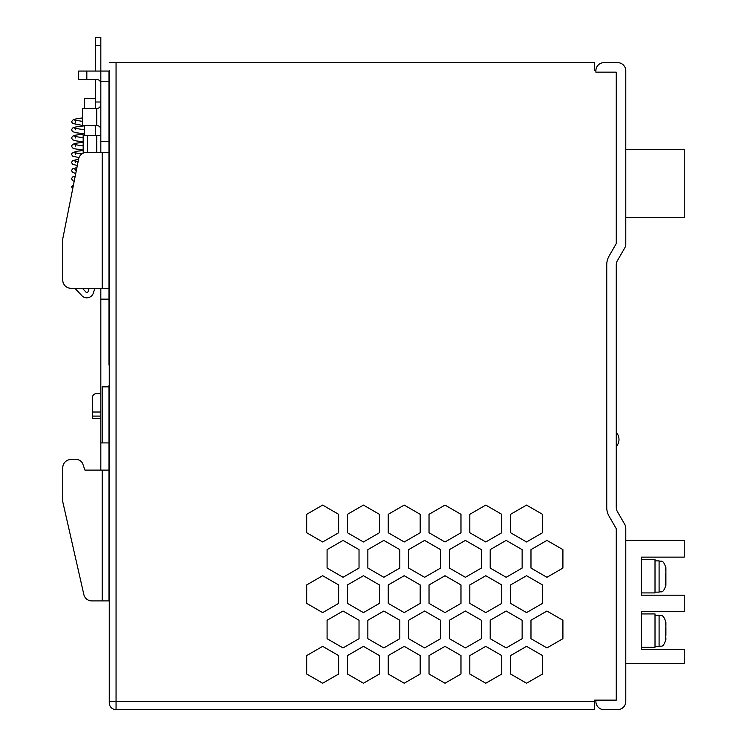 <?xml version="1.0" encoding="UTF-8"?>
<svg xmlns="http://www.w3.org/2000/svg" width="747" height="747" viewBox="0 0 747 747"><rect width="100%" height="100%" fill="white"/><g stroke="black" fill="none" stroke-linecap="round" stroke-linejoin="round"><path stroke-width="1.12" d="M96.755 108.511L96.755 125.496L82.478 125.496L82.478 108.511L96.755 108.511C99.23 108.268 100.584 106.905 100.826 104.431M665.885 568.206L665.885 571.53L665.288 565.955L665.885 570.979L665.288 584.948L665.885 583.398L665.885 585.34L665.885 572.379M665.885 622.578L665.885 625.902L665.288 620.327L665.885 625.351L665.288 639.32L665.885 637.77L665.885 639.18M665.521 635.305L665.885 639.712C662.71 648.956 661.151 645.203 659.087 646.51L659.087 615.248C661.151 616.555 662.71 612.801 665.885 622.046C662.71 612.801 661.151 616.555 659.087 615.248L655.007 615.248M100.826 470.106L100.826 288.277M100.826 152.341L100.826 71.058L108.987 71.058L108.987 365.068M95.392 45.502L95.392 37.35L100.826 37.35L100.826 45.502L95.392 45.502L95.392 71.058M95.392 125.496L95.392 135.356M95.392 79.49L95.392 108.511M100.826 83.561A4.08 4.08 0 0 0 96.755 79.49L78.668 79.49L78.668 71.058L78.668 79.49L78.668 71.058L100.826 71.058L100.826 45.502M109.258 62.636L116.056 62.636L116.056 701.498L594.519 701.498L594.519 709.65L116.056 709.65A6.798 6.798 0 0 1 109.258 702.852L109.258 70.788M108.987 386.853L108.987 442.924L102.19 442.924L102.19 386.853L109.258 386.853L108.987 385.275M95.392 102.003L100.826 102.003M96.755 152.341L96.755 135.356L83.178 135.356L83.178 153.116M96.755 135.356L100.826 135.356M70.928 288.277L102.19 288.277L102.19 152.341L86.643 152.341A8.152 8.152 0 0 0 78.65 158.915L62.767 238.779L62.767 280.116A8.152 8.152 0 0 0 70.928 288.277L74.915 288.277L81.881 295.691A6.798 6.798 0 0 0 93.282 293.179L94.916 288.277L96.755 288.277M89.182 288.277L88.127 291.461A1.363 1.363 0 0 1 85.84 291.965L82.375 288.277L89.182 288.277M108.987 442.924L108.987 600.905L102.19 600.905L102.19 470.106L108.987 470.106M96.755 470.106L84.943 470.106L82.842 464.092A6.798 6.798 0 0 0 76.427 459.545L70.928 459.545A8.152 8.152 0 0 0 62.767 467.697L62.767 501.816L83.851 594.556A8.152 8.152 0 0 0 91.806 600.905L96.755 600.905M91.806 600.905L102.19 600.905M82.842 464.092L84.943 470.106L102.19 470.106M76.427 459.545L70.928 459.545M62.767 501.816L83.851 594.556M102.19 442.924L100.826 442.924M100.826 299.145L108.987 299.145M594.519 700.135L595.882 700.135L595.882 701.498A8.152 8.152 0 0 0 604.034 709.65L617.629 709.65A8.152 8.152 0 0 0 625.781 701.498L625.781 528.334A8.152 8.152 0 0 0 624.688 524.254L617.358 511.555A8.152 8.152 0 0 1 616.266 507.484L616.266 264.802A8.152 8.152 0 0 1 617.358 260.722L624.688 248.032A8.152 8.152 0 0 0 625.781 243.952L625.781 70.788A8.152 8.152 0 0 0 617.629 62.636L604.034 62.636A8.152 8.152 0 0 0 595.882 70.788L595.882 72.151L616.266 72.151L616.266 243.587L609.122 255.969A17.667 17.667 0 0 0 606.751 264.802L606.751 507.484A17.667 17.667 0 0 0 609.122 516.317L616.266 528.699L616.266 700.135L594.519 700.135L594.519 701.498M665.885 635.389L665.885 626.752M641.412 557.131L641.412 559.559L655.007 559.559L655.007 592.913L641.412 592.913L641.412 595.191L641.412 557.131L684.233 557.131L684.233 540.417L625.781 540.417M641.412 611.504L641.412 613.931L655.007 613.931L655.007 647.285L641.412 647.285L641.412 649.563L641.412 611.504L684.233 611.504L684.233 595.191L641.412 595.191M116.056 62.636L594.519 62.636L594.519 70.498L594.519 62.636M595.882 70.498L594.519 70.498M338.634 655.577L322.667 646.351L306.69 655.577L306.69 674.018L322.667 683.234L338.634 674.018L338.634 655.577M338.634 584.938L322.667 575.722L306.69 584.938L306.69 603.389L322.667 612.605L338.634 603.389L338.634 584.938M359.027 620.253L343.05 611.037L327.083 620.253L327.083 638.704L343.05 647.92L359.027 638.704L359.027 620.253M379.411 655.577L363.444 646.351L347.467 655.577L347.467 674.018L363.444 683.234L379.411 674.018L379.411 655.577M338.634 514.309L322.667 505.093L306.69 514.309L306.69 532.751L322.667 541.977L338.634 532.751L338.634 514.309M359.027 549.624L343.05 540.408L327.083 549.624L327.083 568.065L343.05 577.291L359.027 568.065L359.027 549.624M379.411 584.938L363.444 575.722L347.467 584.938L347.467 603.389L363.444 612.605L379.411 603.389L379.411 584.938M399.804 620.253L383.827 611.037L367.86 620.253L367.86 638.704L383.827 647.92L399.804 638.704L399.804 620.253M420.188 655.577L404.22 646.351L388.244 655.577L388.244 674.018L404.22 683.234L420.188 674.018L420.188 655.577M379.411 514.309L363.444 505.093L347.467 514.309L347.467 532.751L363.444 541.977L379.411 532.751L379.411 514.309M399.804 549.624L383.827 540.408L367.86 549.624L367.86 568.065L383.827 577.291L399.804 568.065L399.804 549.624M420.188 584.938L404.22 575.722L388.244 584.938L388.244 603.389L404.22 612.605L420.188 603.389L420.188 584.938M440.581 620.253L424.613 611.037L408.637 620.253L408.637 638.704L424.613 647.92L440.581 638.704L440.581 620.253M460.974 655.577L444.997 646.351L429.03 655.577L429.03 674.018L444.997 683.234L460.974 674.018L460.974 655.577M420.188 514.309L404.22 505.093L388.244 514.309L388.244 532.751L404.22 541.977L420.188 532.751L420.188 514.309M440.581 549.624L424.613 540.408L408.637 549.624L408.637 568.065L424.613 577.291L440.581 568.065L440.581 549.624M460.974 584.938L444.997 575.722L429.03 584.938L429.03 603.389L444.997 612.605L460.974 603.389L460.974 584.938M481.357 620.253L465.39 611.037L449.414 620.253L449.414 638.704L465.39 647.92L481.357 638.704L481.357 620.253M501.751 655.577L485.774 646.351L469.807 655.577L469.807 674.018L485.774 683.234L501.751 674.018L501.751 655.577M460.974 514.309L444.997 505.093L429.03 514.309L429.03 532.751L444.997 541.977L460.974 532.751L460.974 514.309M481.357 549.624L465.39 540.408L449.414 549.624L449.414 568.065L465.39 577.291L481.357 568.065L481.357 549.624M501.751 584.938L485.774 575.722L469.807 584.938L469.807 603.389L485.774 612.605L501.751 603.389L501.751 584.938M522.134 620.253L506.167 611.037L490.191 620.253L490.191 638.704L506.167 647.92L522.134 638.704L522.134 620.253M501.751 514.309L485.774 505.093L469.807 514.309L469.807 532.751L485.774 541.977L501.751 532.751L501.751 514.309M522.134 549.624L506.167 540.408L490.191 549.624L490.191 568.065L506.167 577.291L522.134 568.065L522.134 549.624M542.527 584.938L526.551 575.722L510.584 584.938L510.584 603.389L526.551 612.605L542.527 603.389L542.527 584.938M562.911 620.253L546.944 611.037L530.977 620.253L530.977 638.704L546.944 647.92L562.911 638.704L562.911 620.253M542.527 514.309L526.551 505.093L510.584 514.309L510.584 532.751L526.551 541.977L542.527 532.751L542.527 514.309M562.911 549.624L546.944 540.408L530.977 549.624L530.977 568.065L546.944 577.291L562.911 568.065L562.911 549.624M542.527 655.577L526.551 646.351L510.584 655.577L510.584 674.018L526.551 683.234L542.527 674.018L542.527 655.577M641.412 649.563L684.233 649.563L684.233 663.439L625.781 663.439M625.781 149.624L684.233 149.624L684.233 217.592L625.781 217.592M108.987 141.472L100.826 141.472M108.987 288.277L102.19 288.277M102.19 152.341L108.987 152.341M62.767 238.779L62.767 280.116M100.826 418.675L92.404 418.675L92.404 397.693A4.08 4.08 0 0 1 96.475 393.613L100.826 393.613M92.404 416.098L100.826 416.098M100.826 412.027L92.404 412.027L92.404 397.693M100.826 37.35L95.392 37.35M78.668 79.49L78.668 71.058M84.514 108.511L84.514 98.52L95.392 98.52M84.514 135.356L84.514 125.496M659.087 592.138L655.007 592.138L659.087 592.138C661.151 590.83 662.71 594.584 665.885 585.34C662.71 594.584 661.151 590.83 659.087 592.138L659.087 560.876L655.007 560.876M87.259 135.356L87.259 152.341M109.258 701.498L116.056 701.498L116.056 709.65M100.826 81.255L108.987 81.255M86.829 79.49L86.829 71.058M72.702 188.832L71.6 186.918L73.542 184.602M74.196 181.288L72.468 180.513L71.6 178.757L72.468 177.011L75.251 175.993M76.539 169.494L74.859 169.093L75.68 170.605M75.755 173.472L72.468 172.361L71.6 170.605L72.468 168.859L76.932 167.552M78.118 161.585L74.859 160.932L75.68 162.454M77.324 165.563L72.468 164.2L71.6 162.454L72.468 160.698L78.594 159.158M81.834 153.91L74.859 152.78L75.68 154.293M79.005 157.645L72.468 156.048L71.6 154.293L71.861 153.275L75.811 151.417L83.178 150.446M83.178 145.917L74.859 144.619L75.68 146.141M83.178 149.988L75.811 149.017L72.468 147.887L71.6 146.141L72.468 144.386L75.811 143.265L83.178 142.285M83.178 137.756L74.859 136.468L75.68 137.98M83.178 141.837L75.811 140.856L72.468 139.736L71.6 137.98L72.468 136.234L75.811 135.104L84.514 133.984M84.514 129.754L74.859 128.316L75.68 129.829M84.514 133.825L75.811 132.705L72.468 131.575L71.6 129.829L72.468 128.073L75.811 126.953L84.514 125.823M82.478 121.369L74.859 120.155L75.68 121.668M82.478 125.44L72.468 123.423L71.6 121.668L73.514 119.361L82.478 117.895M616.266 446.538A10.542 10.542 0 0 0 616.266 432.401M659.087 646.51L655.007 646.51L659.087 646.51C661.151 645.203 662.71 648.956 665.885 639.712M659.087 560.876C661.151 562.183 662.71 558.429 665.885 567.673C662.71 558.429 661.151 562.183 659.087 560.876M74.868 123.18L75.391 122.667M82.964 125.496L84.514 125.673M96.755 125.496C99.23 125.739 100.584 127.102 100.826 129.576"/></g></svg>
